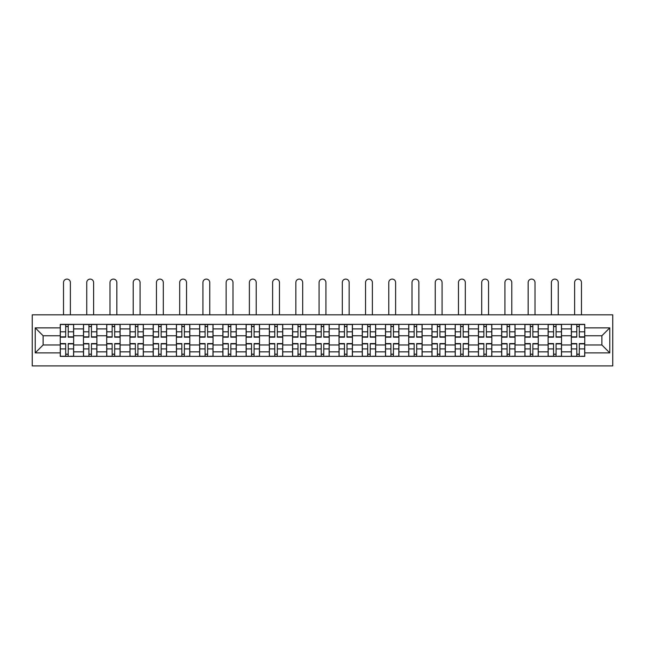 <?xml version="1.0" encoding="UTF-8"?>
<svg xmlns="http://www.w3.org/2000/svg" width="645" height="645" viewBox="0 0 645 645"><rect width="100%" height="100%" fill="white"/><g stroke="black" fill="none" stroke-linecap="round" stroke-linejoin="round"><path stroke-width="0.97" d="M32.25 365.909L612.75 365.909L612.75 314.833L32.25 314.833L32.25 365.909M83.479 356.379L83.479 328.902L73.651 328.902L73.651 356.379M73.651 328.902L73.651 324.362M83.479 328.902L83.479 324.362M96.879 324.362L96.879 356.379M106.715 356.379L106.715 324.362M120.115 324.362L120.115 356.379M129.943 356.379L129.943 324.362M143.343 324.362L143.343 356.379M153.171 356.379L153.171 324.362M166.579 324.362L166.579 356.379M176.408 356.379L176.408 324.362M189.807 324.362L189.807 356.379M199.636 356.379L199.636 324.362M213.044 324.362L213.044 356.379M222.872 356.379L222.872 324.362M236.272 324.362L236.272 356.379M246.1 356.379L246.1 324.362M259.508 324.362L259.508 356.379M269.336 356.379L269.336 324.362M282.736 324.362L282.736 356.379M292.564 356.379L292.564 324.362M305.972 324.362L305.972 356.379M315.8 356.379L315.8 324.362M329.2 324.362L329.2 356.379M339.028 356.379L339.028 324.362M352.436 324.362L352.436 356.379M362.264 356.379L362.264 324.362M375.664 324.362L375.664 356.379M385.492 356.379L385.492 324.362M398.9 324.362L398.9 356.379M408.728 356.379L408.728 324.362M422.128 324.362L422.128 356.379M431.957 356.379L431.957 324.362M445.364 324.362L445.364 356.379M455.193 356.379L455.193 324.362M468.593 324.362L468.593 356.379M478.421 356.379L478.421 324.362M491.829 324.362L491.829 356.379M501.657 356.379L501.657 324.362M515.057 324.362L515.057 356.379M524.885 356.379L524.885 324.362M538.285 324.362L538.285 356.379M548.121 356.379L548.121 324.362M561.521 324.362L561.521 356.379M571.349 356.379L571.349 324.362M571.349 344.986L561.521 344.986M548.121 344.986L538.285 344.986M524.885 344.986L515.057 344.986M501.657 344.986L491.829 344.986M478.421 344.986L468.593 344.986M455.193 344.986L445.364 344.986M431.957 344.986L422.128 344.986M408.728 344.986L398.9 344.986M385.492 344.986L375.664 344.986M362.264 344.986L352.436 344.986M339.028 344.986L329.2 344.986M315.8 344.986L305.972 344.986M292.564 344.986L282.736 344.986M269.336 344.986L259.508 344.986M246.1 344.986L236.272 344.986M222.872 344.986L213.044 344.986M199.636 344.986L189.807 344.986M176.408 344.986L166.579 344.986M153.171 344.986L143.343 344.986M129.943 344.986L120.115 344.986M106.715 344.986L96.879 344.986M83.479 344.986L73.651 344.986M571.349 335.755L561.521 335.755M548.121 335.755L538.285 335.755M524.885 335.755L515.057 335.755M501.657 335.755L491.829 335.755M478.421 335.755L468.593 335.755M455.193 335.755L445.364 335.755M431.957 335.755L422.128 335.755M408.728 335.755L398.9 335.755M385.492 335.755L375.664 335.755M362.264 335.755L352.436 335.755M339.028 335.755L329.2 335.755M315.8 335.755L305.972 335.755M292.564 335.755L282.736 335.755M269.336 335.755L259.508 335.755M246.1 335.755L236.272 335.755M222.872 335.755L213.044 335.755M199.636 335.755L189.807 335.755M176.408 335.755L166.579 335.755M153.171 335.755L143.343 335.755M129.943 335.755L120.115 335.755M106.715 335.755L96.879 335.755M83.479 335.755L73.651 335.755M43.118 344.986L60.251 344.986L60.251 335.755L43.118 335.755L43.118 344.986L35.225 352.88L35.225 327.862L60.251 327.862L60.251 335.755M584.749 335.755L584.749 344.986L601.882 344.986L601.882 335.755L584.749 335.755L584.749 324.362L60.251 324.362L60.251 327.862M584.749 327.862L609.775 327.862L609.775 352.88L584.749 352.88L584.749 344.986M60.251 344.986L60.251 356.379L584.749 356.379L584.749 352.88M60.251 352.88L35.225 352.88M68.217 354.145L65.685 354.145M65.685 326.596L68.217 326.596M91.445 354.145L88.913 354.145M88.913 326.596L91.445 326.596M114.681 354.145L112.149 354.145M112.149 326.596L114.681 326.596M137.909 354.145L135.377 354.145M135.377 326.596L137.909 326.596M161.145 354.145L158.614 354.145M158.614 326.596L161.145 326.596M184.373 354.145L181.842 354.145M181.842 326.596L184.373 326.596M207.609 354.145L205.078 354.145M205.078 326.596L207.609 326.596M230.837 354.145L228.306 354.145M228.306 326.596L230.837 326.596M254.074 354.145L251.542 354.145M251.542 326.596L254.074 326.596M277.302 354.145L274.77 354.145M274.77 326.596L277.302 326.596M300.538 354.145L298.006 354.145M298.006 326.596L300.538 326.596M323.766 354.145L321.234 354.145M321.234 326.596L323.766 326.596M346.994 354.145L344.462 354.145M344.462 326.596L346.994 326.596M370.23 354.145L367.698 354.145M367.698 326.596L370.23 326.596M393.458 354.145L390.926 354.145M390.926 326.596L393.458 326.596M416.694 354.145L414.163 354.145M414.163 326.596L416.694 326.596M439.922 354.145L437.391 354.145M437.391 326.596L439.922 326.596M463.158 354.145L460.627 354.145M460.627 326.596L463.158 326.596M486.386 354.145L483.855 354.145M483.855 326.596L486.386 326.596M509.623 354.145L507.091 354.145M507.091 326.596L509.623 326.596M532.851 354.145L530.319 354.145M530.319 326.596L532.851 326.596M556.087 354.145L553.555 354.145M553.555 326.596L556.087 326.596M579.315 354.145L576.783 354.145M576.783 326.596L579.315 326.596M35.225 327.862L43.118 335.755M601.882 344.986L609.775 352.88M601.882 335.755L609.775 327.862M70.378 314.833L70.378 282.518A3.427 3.427 0 0 0 66.951 279.092A3.427 3.427 0 0 0 63.524 282.518L63.524 314.833M68.217 337.166L68.217 324.508L73.578 324.508L73.578 337.166L68.217 337.166M65.685 326.443L68.217 326.443M65.685 324.508L60.324 324.508L60.324 337.166L65.685 337.166L65.685 324.508L68.217 324.508M65.685 343.575L65.685 356.233L60.324 356.233L60.324 343.575L65.685 343.575M68.217 354.298L65.685 354.298M70.378 356.233L73.578 356.233L73.578 343.575L68.217 343.575L68.217 356.233L63.524 356.233M93.606 314.833L93.606 282.518A3.427 3.427 0 0 0 90.179 279.092A3.427 3.427 0 0 0 86.752 282.518L86.752 314.833M91.445 337.166L91.445 324.508L96.806 324.508L96.806 337.166L91.445 337.166M88.913 326.443L91.445 326.443M88.913 324.508L83.552 324.508L83.552 337.166L88.913 337.166L88.913 324.508L91.445 324.508M116.842 314.833L116.842 282.518A3.427 3.427 0 0 0 113.415 279.092A3.427 3.427 0 0 0 109.989 282.518L109.989 314.833M114.681 337.166L114.681 324.508L120.043 324.508L120.043 337.166L114.681 337.166M112.149 326.443L114.681 326.443M112.149 324.508L106.788 324.508L106.788 337.166L112.149 337.166L112.149 324.508L114.681 324.508M140.07 314.833L140.07 282.518A3.427 3.427 0 0 0 136.643 279.092A3.427 3.427 0 0 0 133.217 282.518L133.217 314.833M137.909 337.166L137.909 324.508L143.271 324.508L143.271 337.166L137.909 337.166M135.377 326.443L137.909 326.443M135.377 324.508L130.016 324.508L130.016 337.166L135.377 337.166L135.377 324.508L137.909 324.508M88.913 343.575L88.913 356.233L83.552 356.233L83.552 343.575L88.913 343.575M91.445 354.298L88.913 354.298M93.606 356.233L96.806 356.233L96.806 343.575L91.445 343.575L91.445 356.233L86.752 356.233M112.149 343.575L112.149 356.233L106.788 356.233L106.788 343.575L112.149 343.575M114.681 354.298L112.149 354.298M114.681 356.233L120.043 356.233L120.043 343.575L114.681 343.575L114.681 356.233L112.149 356.233M135.377 343.575L135.377 356.233L130.016 356.233L130.016 343.575L135.377 343.575M137.909 354.298L135.377 354.298M140.07 356.233L143.271 356.233L143.271 343.575L137.909 343.575L137.909 356.233L133.217 356.233M163.298 314.833L163.298 282.518A3.427 3.427 0 0 0 159.879 279.092A3.427 3.427 0 0 0 156.453 282.518L156.453 314.833M161.145 337.166L161.145 324.508L166.507 324.508L166.507 337.166L161.145 337.166M158.614 326.443L161.145 326.443M158.614 324.508L153.252 324.508L153.252 337.166L158.614 337.166L158.614 324.508L161.145 324.508M186.534 314.833L186.534 282.518A3.427 3.427 0 0 0 183.107 279.092A3.427 3.427 0 0 0 179.681 282.518L179.681 314.833M184.373 337.166L184.373 324.508L189.735 324.508L189.735 337.166L184.373 337.166M181.842 326.443L184.373 326.443M181.842 324.508L176.48 324.508L176.48 337.166L181.842 337.166L181.842 324.508L184.373 324.508M158.614 343.575L158.614 356.233L153.252 356.233L153.252 343.575L158.614 343.575M161.145 354.298L158.614 354.298M163.298 356.233L166.507 356.233L166.507 343.575L161.145 343.575L161.145 356.233L156.453 356.233M181.842 343.575L181.842 356.233L176.48 356.233L176.48 343.575L181.842 343.575M184.373 354.298L181.842 354.298M186.534 356.233L189.735 356.233L189.735 343.575L184.373 343.575L184.373 356.233L179.681 356.233M209.762 314.833L209.762 282.518A3.427 3.427 0 0 0 206.344 279.092A3.427 3.427 0 0 0 202.917 282.518L202.917 314.833M207.609 337.166L207.609 324.508L212.971 324.508L212.971 337.166L207.609 337.166M205.078 326.443L207.609 326.443M205.078 324.508L199.716 324.508L199.716 337.166L205.078 337.166L205.078 324.508L207.609 324.508M232.998 314.833L232.998 282.518A3.427 3.427 0 0 0 229.572 279.092A3.427 3.427 0 0 0 226.145 282.518L226.145 314.833M230.837 337.166L230.837 324.508L236.199 324.508L236.199 337.166L230.837 337.166M228.306 326.443L230.837 326.443M228.306 324.508L222.944 324.508L222.944 337.166L228.306 337.166L228.306 324.508L230.837 324.508M256.226 314.833L256.226 282.518A3.427 3.427 0 0 0 252.808 279.092A3.427 3.427 0 0 0 249.381 282.518L249.381 314.833M254.074 337.166L254.074 324.508L259.435 324.508L259.435 337.166L254.074 337.166M251.542 326.443L254.074 326.443M251.542 324.508L246.18 324.508L246.18 337.166L251.542 337.166L251.542 324.508L254.074 324.508M279.462 314.833L279.462 282.518A3.427 3.427 0 0 0 276.036 279.092A3.427 3.427 0 0 0 272.609 282.518L272.609 314.833M277.302 337.166L277.302 324.508L282.663 324.508L282.663 337.166L277.302 337.166M274.77 326.443L277.302 326.443M274.77 324.508L269.408 324.508L269.408 337.166L274.77 337.166L274.77 324.508L277.302 324.508M302.69 314.833L302.69 282.518A3.427 3.427 0 0 0 299.272 279.092A3.427 3.427 0 0 0 295.845 282.518L295.845 314.833M300.538 337.166L300.538 324.508L305.891 324.508L305.891 337.166L300.538 337.166M298.006 326.443L300.538 326.443M298.006 324.508L292.645 324.508L292.645 337.166L298.006 337.166L298.006 324.508L300.538 324.508M325.927 314.833L325.927 282.518A3.427 3.427 0 0 0 322.5 279.092A3.427 3.427 0 0 0 319.073 282.518L319.073 314.833M323.766 337.166L323.766 324.508L329.127 324.508L329.127 337.166L323.766 337.166M321.234 326.443L323.766 326.443M321.234 324.508L315.873 324.508L315.873 337.166L321.234 337.166L321.234 324.508L323.766 324.508M349.155 314.833L349.155 282.518A3.427 3.427 0 0 0 345.728 279.092A3.427 3.427 0 0 0 342.31 282.518L342.31 314.833M346.994 337.166L346.994 324.508L352.355 324.508L352.355 337.166L346.994 337.166M344.462 326.443L346.994 326.443M344.462 324.508L339.109 324.508L339.109 337.166L344.462 337.166L344.462 324.508L346.994 324.508M372.391 314.833L372.391 282.518A3.427 3.427 0 0 0 368.964 279.092A3.427 3.427 0 0 0 365.538 282.518L365.538 314.833M370.23 337.166L370.23 324.508L375.592 324.508L375.592 337.166L370.23 337.166M367.698 326.443L370.23 326.443M367.698 324.508L362.337 324.508L362.337 337.166L367.698 337.166L367.698 324.508L370.23 324.508M205.078 343.575L205.078 356.233L199.716 356.233L199.716 343.575L205.078 343.575M207.609 354.298L205.078 354.298M209.762 356.233L212.971 356.233L212.971 343.575L207.609 343.575L207.609 356.233L202.917 356.233M228.306 343.575L228.306 356.233L222.944 356.233L222.944 343.575L228.306 343.575M230.837 354.298L228.306 354.298M232.998 356.233L236.199 356.233L236.199 343.575L230.837 343.575L230.837 356.233L226.145 356.233M251.542 343.575L251.542 356.233L246.18 356.233L246.18 343.575L251.542 343.575M254.074 354.298L251.542 354.298M256.226 356.233L259.435 356.233L259.435 343.575L254.074 343.575L254.074 356.233L249.381 356.233M274.77 343.575L274.77 356.233L269.408 356.233L269.408 343.575L274.77 343.575M277.302 354.298L274.77 354.298M279.462 356.233L282.663 356.233L282.663 343.575L277.302 343.575L277.302 356.233L272.609 356.233M298.006 343.575L298.006 356.233L292.645 356.233L292.645 343.575L298.006 343.575M300.538 354.298L298.006 354.298M302.69 356.233L305.891 356.233L305.891 343.575L300.538 343.575L300.538 356.233L295.845 356.233M321.234 343.575L321.234 356.233L315.873 356.233L315.873 343.575L321.234 343.575M323.766 354.298L321.234 354.298M325.927 356.233L329.127 356.233L329.127 343.575L323.766 343.575L323.766 356.233L319.073 356.233M344.462 343.575L344.462 356.233L339.109 356.233L339.109 343.575L344.462 343.575M346.994 354.298L344.462 354.298M349.155 356.233L352.355 356.233L352.355 343.575L346.994 343.575L346.994 356.233L342.31 356.233M367.698 343.575L367.698 356.233L362.337 356.233L362.337 343.575L367.698 343.575M370.23 354.298L367.698 354.298M372.391 356.233L375.592 356.233L375.592 343.575L370.23 343.575L370.23 356.233L365.538 356.233M395.619 314.833L395.619 282.518A3.427 3.427 0 0 0 392.192 279.092A3.427 3.427 0 0 0 388.774 282.518L388.774 314.833M393.458 337.166L393.458 324.508L398.82 324.508L398.82 337.166L393.458 337.166M390.926 326.443L393.458 326.443M390.926 324.508L385.565 324.508L385.565 337.166L390.926 337.166L390.926 324.508L393.458 324.508M418.855 314.833L418.855 282.518A3.427 3.427 0 0 0 415.428 279.092A3.427 3.427 0 0 0 412.002 282.518L412.002 314.833M416.694 337.166L416.694 324.508L422.056 324.508L422.056 337.166L416.694 337.166M414.163 326.443L416.694 326.443M414.163 324.508L408.801 324.508L408.801 337.166L414.163 337.166L414.163 324.508L416.694 324.508M442.083 314.833L442.083 282.518A3.427 3.427 0 0 0 438.656 279.092A3.427 3.427 0 0 0 435.238 282.518L435.238 314.833M439.922 337.166L439.922 324.508L445.284 324.508L445.284 337.166L439.922 337.166M437.391 326.443L439.922 326.443M437.391 324.508L432.029 324.508L432.029 337.166L437.391 337.166L437.391 324.508L439.922 324.508M465.319 314.833L465.319 282.518A3.427 3.427 0 0 0 461.893 279.092A3.427 3.427 0 0 0 458.466 282.518L458.466 314.833M463.158 337.166L463.158 324.508L468.52 324.508L468.52 337.166L463.158 337.166M460.627 326.443L463.158 326.443M460.627 324.508L455.265 324.508L455.265 337.166L460.627 337.166L460.627 324.508L463.158 324.508M488.547 314.833L488.547 282.518A3.427 3.427 0 0 0 485.121 279.092A3.427 3.427 0 0 0 481.702 282.518L481.702 314.833M486.386 337.166L486.386 324.508L491.748 324.508L491.748 337.166L486.386 337.166M483.855 326.443L486.386 326.443M483.855 324.508L478.493 324.508L478.493 337.166L483.855 337.166L483.855 324.508L486.386 324.508M511.783 314.833L511.783 282.518A3.427 3.427 0 0 0 508.357 279.092A3.427 3.427 0 0 0 504.93 282.518L504.93 314.833M509.623 337.166L509.623 324.508L514.984 324.508L514.984 337.166L509.623 337.166M507.091 326.443L509.623 326.443M507.091 324.508L501.729 324.508L501.729 337.166L507.091 337.166L507.091 324.508L509.623 324.508M390.926 343.575L390.926 356.233L385.565 356.233L385.565 343.575L390.926 343.575M393.458 354.298L390.926 354.298M395.619 356.233L398.82 356.233L398.82 343.575L393.458 343.575L393.458 356.233L388.774 356.233M414.163 343.575L414.163 356.233L408.801 356.233L408.801 343.575L414.163 343.575M416.694 354.298L414.163 354.298M418.855 356.233L422.056 356.233L422.056 343.575L416.694 343.575L416.694 356.233L412.002 356.233M437.391 343.575L437.391 356.233L432.029 356.233L432.029 343.575L437.391 343.575M439.922 354.298L437.391 354.298M442.083 356.233L445.284 356.233L445.284 343.575L439.922 343.575L439.922 356.233L435.238 356.233M460.627 343.575L460.627 356.233L455.265 356.233L455.265 343.575L460.627 343.575M463.158 354.298L460.627 354.298M465.319 356.233L468.52 356.233L468.52 343.575L463.158 343.575L463.158 356.233L458.466 356.233M483.855 343.575L483.855 356.233L478.493 356.233L478.493 343.575L483.855 343.575M486.386 354.298L483.855 354.298M488.547 356.233L491.748 356.233L491.748 343.575L486.386 343.575L486.386 356.233L481.702 356.233M507.091 343.575L507.091 356.233L501.729 356.233L501.729 343.575L507.091 343.575M509.623 354.298L507.091 354.298M511.783 356.233L514.984 356.233L514.984 343.575L509.623 343.575L509.623 356.233L504.93 356.233M535.011 314.833L535.011 282.518A3.427 3.427 0 0 0 531.585 279.092A3.427 3.427 0 0 0 528.158 282.518L528.158 314.833M532.851 337.166L532.851 324.508L538.212 324.508L538.212 337.166L532.851 337.166M530.319 326.443L532.851 326.443M530.319 324.508L524.957 324.508L524.957 337.166L530.319 337.166L530.319 324.508L532.851 324.508M530.319 343.575L530.319 356.233L524.957 356.233L524.957 343.575L530.319 343.575M532.851 354.298L530.319 354.298M535.011 356.233L538.212 356.233L538.212 343.575L532.851 343.575L532.851 356.233L528.158 356.233M558.247 314.833L558.247 282.518A3.427 3.427 0 0 0 554.821 279.092A3.427 3.427 0 0 0 551.394 282.518L551.394 314.833M556.087 337.166L556.087 324.508L561.448 324.508L561.448 337.166L556.087 337.166M553.555 326.443L556.087 326.443M553.555 324.508L548.194 324.508L548.194 337.166L553.555 337.166L553.555 324.508L556.087 324.508M553.555 343.575L553.555 356.233L548.194 356.233L548.194 343.575L553.555 343.575M556.087 354.298L553.555 354.298M558.247 356.233L561.448 356.233L561.448 343.575L556.087 343.575L556.087 356.233L551.394 356.233M581.476 314.833L581.476 282.518A3.427 3.427 0 0 0 578.049 279.092A3.427 3.427 0 0 0 574.622 282.518L574.622 314.833M579.315 337.166L579.315 324.508L584.676 324.508L584.676 337.166L579.315 337.166M576.783 326.443L579.315 326.443M576.783 324.508L571.422 324.508L571.422 337.166L576.783 337.166L576.783 324.508L579.315 324.508M576.783 343.575L576.783 356.233L571.422 356.233L571.422 343.575L576.783 343.575M579.315 354.298L576.783 354.298M581.476 356.233L584.676 356.233L584.676 343.575L579.315 343.575L579.315 356.233L574.622 356.233M548.121 328.902L538.285 328.902M524.885 328.902L515.057 328.902M501.657 328.902L491.829 328.902M478.421 328.902L468.593 328.902M455.193 328.902L445.364 328.902M431.957 328.902L422.128 328.902M408.728 328.902L398.9 328.902M385.492 328.902L375.664 328.902M362.264 328.902L352.436 328.902M339.028 328.902L329.2 328.902M315.8 328.902L305.972 328.902M292.564 328.902L282.736 328.902M269.336 328.902L259.508 328.902M246.1 328.902L236.272 328.902M222.872 328.902L213.044 328.902M199.636 328.902L189.807 328.902M176.408 328.902L166.579 328.902M153.171 328.902L143.343 328.902M129.943 328.902L120.115 328.902M106.715 328.902L96.879 328.902M571.349 328.902L561.521 328.902M548.121 351.839L538.285 351.839M524.885 351.839L515.057 351.839M501.657 351.839L491.829 351.839M478.421 351.839L468.593 351.839M455.193 351.839L445.364 351.839M431.957 351.839L422.128 351.839M408.728 351.839L398.9 351.839M385.492 351.839L375.664 351.839M362.264 351.839L352.436 351.839M339.028 351.839L329.2 351.839M315.8 351.839L305.972 351.839M292.564 351.839L282.736 351.839M269.336 351.839L259.508 351.839M246.1 351.839L236.272 351.839M222.872 351.839L213.044 351.839M199.636 351.839L189.807 351.839M176.408 351.839L166.579 351.839M153.171 351.839L143.343 351.839M129.943 351.839L120.115 351.839M106.715 351.839L96.879 351.839M83.479 351.839L73.651 351.839M571.349 351.839L561.521 351.839M68.217 336.851L73.578 336.851M68.217 331.828L73.578 331.828M60.324 336.851L65.685 336.851M60.324 331.828L65.685 331.828M65.685 343.89L60.324 343.89M65.685 348.913L60.324 348.913M73.578 343.89L68.217 343.89M73.578 348.913L68.217 348.913M91.445 336.851L96.806 336.851M91.445 331.828L96.806 331.828M83.552 336.851L88.913 336.851M83.552 331.828L88.913 331.828M114.681 336.851L120.043 336.851M114.681 331.828L120.043 331.828M106.788 336.851L112.149 336.851M106.788 331.828L112.149 331.828M137.909 336.851L143.271 336.851M137.909 331.828L143.271 331.828M130.016 336.851L135.377 336.851M130.016 331.828L135.377 331.828M88.913 343.89L83.552 343.89M88.913 348.913L83.552 348.913M96.806 343.89L91.445 343.89M96.806 348.913L91.445 348.913M112.149 343.89L106.788 343.89M112.149 348.913L106.788 348.913M120.043 343.89L114.681 343.89M120.043 348.913L114.681 348.913M135.377 343.89L130.016 343.89M135.377 348.913L130.016 348.913M143.271 343.89L137.909 343.89M143.271 348.913L137.909 348.913M161.145 336.851L166.507 336.851M161.145 331.828L166.507 331.828M153.252 336.851L158.614 336.851M153.252 331.828L158.614 331.828M184.373 336.851L189.735 336.851M184.373 331.828L189.735 331.828M176.48 336.851L181.842 336.851M176.48 331.828L181.842 331.828M158.614 343.89L153.252 343.89M158.614 348.913L153.252 348.913M166.507 343.89L161.145 343.89M166.507 348.913L161.145 348.913M181.842 343.89L176.48 343.89M181.842 348.913L176.48 348.913M189.735 343.89L184.373 343.89M189.735 348.913L184.373 348.913M207.609 336.851L212.971 336.851M207.609 331.828L212.971 331.828M199.716 336.851L205.078 336.851M199.716 331.828L205.078 331.828M230.837 336.851L236.199 336.851M230.837 331.828L236.199 331.828M222.944 336.851L228.306 336.851M222.944 331.828L228.306 331.828M254.074 336.851L259.435 336.851M254.074 331.828L259.435 331.828M246.18 336.851L251.542 336.851M246.18 331.828L251.542 331.828M277.302 336.851L282.663 336.851M277.302 331.828L282.663 331.828M269.408 336.851L274.77 336.851M269.408 331.828L274.77 331.828M300.538 336.851L305.891 336.851M300.538 331.828L305.891 331.828M292.645 336.851L298.006 336.851M292.645 331.828L298.006 331.828M323.766 336.851L329.127 336.851M323.766 331.828L329.127 331.828M315.873 336.851L321.234 336.851M315.873 331.828L321.234 331.828M346.994 336.851L352.355 336.851M346.994 331.828L352.355 331.828M339.109 336.851L344.462 336.851M339.109 331.828L344.462 331.828M370.23 336.851L375.592 336.851M370.23 331.828L375.592 331.828M362.337 336.851L367.698 336.851M362.337 331.828L367.698 331.828M205.078 343.89L199.716 343.89M205.078 348.913L199.716 348.913M212.971 343.89L207.609 343.89M212.971 348.913L207.609 348.913M228.306 343.89L222.944 343.89M228.306 348.913L222.944 348.913M236.199 343.89L230.837 343.89M236.199 348.913L230.837 348.913M251.542 343.89L246.18 343.89M251.542 348.913L246.18 348.913M259.435 343.89L254.074 343.89M259.435 348.913L254.074 348.913M274.77 343.89L269.408 343.89M274.77 348.913L269.408 348.913M282.663 343.89L277.302 343.89M282.663 348.913L277.302 348.913M298.006 343.89L292.645 343.89M298.006 348.913L292.645 348.913M305.891 343.89L300.538 343.89M305.891 348.913L300.538 348.913M321.234 343.89L315.873 343.89M321.234 348.913L315.873 348.913M329.127 343.89L323.766 343.89M329.127 348.913L323.766 348.913M344.462 343.89L339.109 343.89M344.462 348.913L339.109 348.913M352.355 343.89L346.994 343.89M352.355 348.913L346.994 348.913M367.698 343.89L362.337 343.89M367.698 348.913L362.337 348.913M375.592 343.89L370.23 343.89M375.592 348.913L370.23 348.913M393.458 336.851L398.82 336.851M393.458 331.828L398.82 331.828M385.565 336.851L390.926 336.851M385.565 331.828L390.926 331.828M416.694 336.851L422.056 336.851M416.694 331.828L422.056 331.828M408.801 336.851L414.163 336.851M408.801 331.828L414.163 331.828M439.922 336.851L445.284 336.851M439.922 331.828L445.284 331.828M432.029 336.851L437.391 336.851M432.029 331.828L437.391 331.828M463.158 336.851L468.52 336.851M463.158 331.828L468.52 331.828M455.265 336.851L460.627 336.851M455.265 331.828L460.627 331.828M486.386 336.851L491.748 336.851M486.386 331.828L491.748 331.828M478.493 336.851L483.855 336.851M478.493 331.828L483.855 331.828M509.623 336.851L514.984 336.851M509.623 331.828L514.984 331.828M501.729 336.851L507.091 336.851M501.729 331.828L507.091 331.828M390.926 343.89L385.565 343.89M390.926 348.913L385.565 348.913M398.82 343.89L393.458 343.89M398.82 348.913L393.458 348.913M414.163 343.89L408.801 343.89M414.163 348.913L408.801 348.913M422.056 343.89L416.694 343.89M422.056 348.913L416.694 348.913M437.391 343.89L432.029 343.89M437.391 348.913L432.029 348.913M445.284 343.89L439.922 343.89M445.284 348.913L439.922 348.913M460.627 343.89L455.265 343.89M460.627 348.913L455.265 348.913M468.52 343.89L463.158 343.89M468.52 348.913L463.158 348.913M483.855 343.89L478.493 343.89M483.855 348.913L478.493 348.913M491.748 343.89L486.386 343.89M491.748 348.913L486.386 348.913M507.091 343.89L501.729 343.89M507.091 348.913L501.729 348.913M514.984 343.89L509.623 343.89M514.984 348.913L509.623 348.913M532.851 336.851L538.212 336.851M532.851 331.828L538.212 331.828M524.957 336.851L530.319 336.851M524.957 331.828L530.319 331.828M530.319 343.89L524.957 343.89M530.319 348.913L524.957 348.913M538.212 343.89L532.851 343.89M538.212 348.913L532.851 348.913M556.087 336.851L561.448 336.851M556.087 331.828L561.448 331.828M548.194 336.851L553.555 336.851M548.194 331.828L553.555 331.828M553.555 343.89L548.194 343.89M553.555 348.913L548.194 348.913M561.448 343.89L556.087 343.89M561.448 348.913L556.087 348.913M579.315 336.851L584.676 336.851M579.315 331.828L584.676 331.828M571.422 336.851L576.783 336.851M571.422 331.828L576.783 331.828M576.783 343.89L571.422 343.89M576.783 348.913L571.422 348.913M584.676 343.89L579.315 343.89M584.676 348.913L579.315 348.913"/></g></svg>
